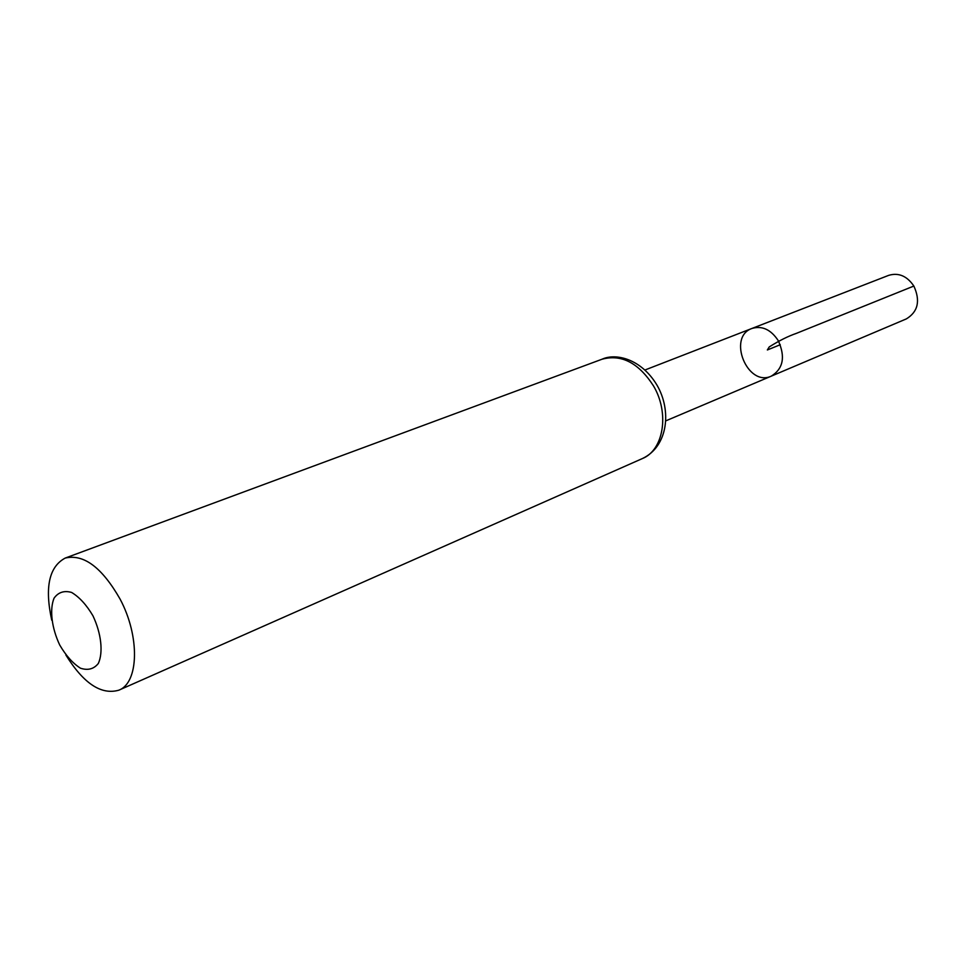 <?xml version="1.0" encoding="UTF-8"?>
<svg xmlns="http://www.w3.org/2000/svg" width="966" height="966" viewBox="0 0 966 966"><rect width="100%" height="100%" fill="white"/><g stroke="black" fill="none" stroke-linecap="round" stroke-linejoin="round"><path stroke-width="1.45" d="M778.27 340.66C785.551 356.877 783.245 368.698 771.351 376.112C747.442 387.438 726.963 336.977 751.983 328.44C762.15 325.482 770.916 329.563 778.27 340.66C785.551 356.877 783.245 368.698 771.351 376.112L906.35 318.901C918.038 311.776 920.538 300.824 913.86 286.045C906.989 275.974 898.597 272.412 888.672 275.358L751.983 328.44C762.15 325.482 770.916 329.563 778.27 340.66M92.941 615.789C101.273 633.406 103.374 652.304 98.339 663.449C93.835 669.076 87.87 670.658 80.456 668.194C72.812 663.34 65.893 655.6 59.699 644.974C51.681 627.936 49.423 609.57 54.06 598.171C58.322 592.243 64.167 590.335 71.593 592.436C79.381 597.097 86.493 604.873 92.941 615.789M51.741 620.208C44.569 587.437 49.061 566.716 65.217 558.07C83.68 553.747 101.949 567.404 120.05 599.029C140.07 636.365 138.899 682.793 118.842 690.183C101.237 695.23 83.583 683.517 65.881 655.02M780.262 344.729L767.354 349.97L769.25 346.915C779.031 340.744 788.099 336.216 796.443 333.342L913.86 286.045M653.511 385.929C669.752 413.255 663.63 450.216 642.305 458.596C668.11 446.558 671.913 410.49 656.892 384.987C641.122 358.748 615.765 352.819 601.975 359.243C621.44 353.942 638.623 362.842 653.511 385.929M665.671 420.91L771.351 376.112M644.998 369.99L751.983 328.44M118.842 690.183L642.305 458.596M65.217 558.07L601.975 359.243"/></g></svg>
